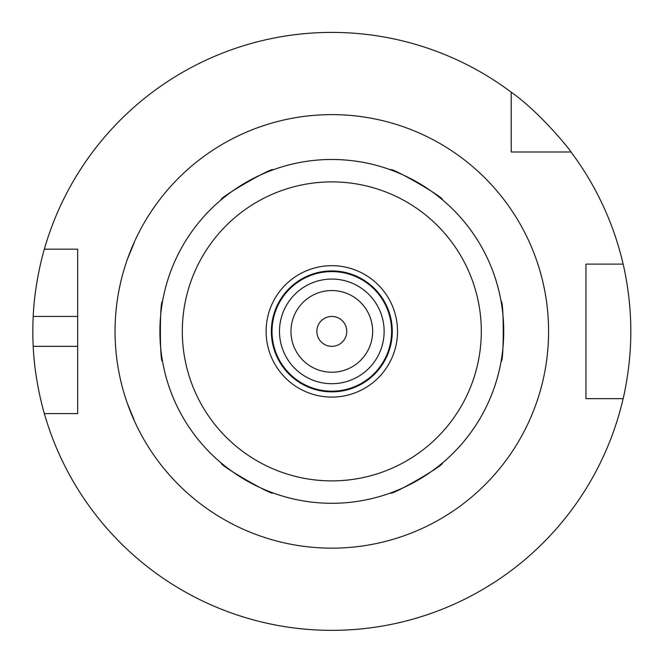 <?xml version="1.0" encoding="UTF-8"?>
<svg xmlns="http://www.w3.org/2000/svg" width="664" height="664" viewBox="0 0 664 664"><rect width="100%" height="100%" fill="white"/><g stroke="black" fill="none" stroke-linecap="round" stroke-linejoin="round"><path stroke-width="1" d="M390.565 492.954C390.407 496.34 445.37 464.609 442.357 463.057C445.37 464.609 390.407 496.34 390.565 492.954A171.918 171.918 0 0 1 331.809 503.304A171.918 171.918 0 0 0 390.565 492.954A171.918 171.918 0 0 1 331.809 503.304A171.918 171.918 0 0 0 480.694 245.431A171.918 171.918 0 0 0 182.932 245.431A171.918 171.918 0 0 0 331.809 503.304A171.918 171.918 0 0 0 480.694 245.431A171.918 171.918 0 0 0 182.932 245.431A171.918 171.918 0 0 0 331.809 503.304A171.918 171.918 0 0 1 273.053 492.954C273.219 496.34 218.257 464.609 221.27 463.057C218.257 464.609 273.219 496.34 273.053 492.954A171.918 171.918 0 0 0 331.809 503.304A171.918 171.918 0 0 1 273.053 492.954M162.514 301.489C159.667 299.655 159.667 363.125 162.514 361.291C159.667 363.125 159.667 299.655 162.514 301.489A171.918 171.918 0 0 1 221.27 199.723C218.257 198.171 273.219 166.44 273.053 169.826C273.219 166.44 218.257 198.171 221.27 199.723A171.918 171.918 0 0 0 162.514 301.489A171.918 171.918 0 0 1 221.27 199.723M442.357 199.723C445.37 198.171 390.407 166.44 390.565 169.826C390.407 166.44 445.37 198.171 442.357 199.723A171.918 171.918 0 0 1 501.112 301.489C503.959 299.655 503.959 363.125 501.112 361.291C503.959 363.125 503.959 299.655 501.112 301.489A171.918 171.918 0 0 0 442.357 199.723A171.918 171.918 0 0 1 501.112 301.489M331.809 391.851A60.465 60.465 0 0 0 384.174 301.157A60.465 60.465 0 0 0 279.453 301.157A60.465 60.465 0 0 0 331.809 391.851M331.809 391.187A59.801 59.801 0 0 0 383.601 301.489A59.801 59.801 0 0 0 280.025 301.489A59.801 59.801 0 0 0 331.809 391.187M331.809 383.709A52.323 52.323 0 0 0 377.127 305.224A52.323 52.323 0 0 0 286.499 305.224A52.323 52.323 0 0 0 331.809 383.709M331.809 372.23A40.844 40.844 0 0 0 367.184 310.968A40.844 40.844 0 0 0 296.443 310.968A40.844 40.844 0 0 0 331.809 372.23M331.809 346.342A14.948 14.948 0 0 0 344.757 323.916A14.948 14.948 0 0 0 318.869 323.916A14.948 14.948 0 0 0 331.809 346.342M392.739 492.149A171.918 171.918 0 0 0 440.572 464.534A171.918 171.918 0 0 1 392.739 492.149A171.918 171.918 0 0 0 440.572 464.534M442.357 463.057A171.918 171.918 0 0 0 501.112 361.291A171.918 171.918 0 0 1 442.357 463.057A171.918 171.918 0 0 0 501.112 361.291M501.494 359.008A171.918 171.918 0 0 0 501.494 303.772A171.918 171.918 0 0 1 501.494 359.008A171.918 171.918 0 0 0 501.494 303.772M440.572 198.245A171.918 171.918 0 0 0 392.739 170.631A171.918 171.918 0 0 1 440.572 198.245A171.918 171.918 0 0 0 392.739 170.631M390.565 169.826A171.918 171.918 0 0 0 273.053 169.826A171.918 171.918 0 0 1 390.565 169.826A171.918 171.918 0 0 0 273.053 169.826M270.887 170.631A171.918 171.918 0 0 0 223.054 198.245A171.918 171.918 0 0 1 270.887 170.631A171.918 171.918 0 0 0 223.054 198.245M162.132 303.772A171.918 171.918 0 0 0 162.132 359.008A171.918 171.918 0 0 1 162.132 303.772A171.918 171.918 0 0 0 162.132 359.008M162.514 361.291A171.918 171.918 0 0 0 221.27 463.057A171.918 171.918 0 0 1 162.514 361.291A171.918 171.918 0 0 0 221.27 463.057M223.054 464.534A171.918 171.918 0 0 0 270.887 492.149A171.918 171.918 0 0 1 223.054 464.534A171.918 171.918 0 0 0 270.887 492.149M331.809 397.089A65.703 65.703 0 0 0 388.714 298.534A65.703 65.703 0 0 0 274.913 298.534A65.703 65.703 0 0 0 331.809 397.089M570.999 151.998L511.205 151.998L511.205 92.196A298.991 298.991 0 0 0 44.355 249.166L77.671 249.166L77.671 413.614L44.355 413.614A298.991 298.991 0 0 0 623.131 398.657L585.955 398.657L585.955 264.114L623.131 264.114A298.991 298.991 0 0 0 570.999 151.998C571.671 151.898 540.845 112.913 511.205 92.196M127.43 259.184L134.037 243.115M134.037 419.665L127.43 403.596M71.953 249.166L77.671 249.166L77.671 316.438L33.2 316.438C34.752 280.407 44.546 248.394 44.355 249.166M585.955 275.933L585.955 264.114L595.94 264.114M44.355 413.614C44.546 414.386 34.752 382.373 33.2 346.342L77.671 346.342L77.671 413.614L71.953 413.614M33.2 346.342A298.991 298.991 0 0 1 33.2 316.438M623.131 264.114C622.956 263.276 631.032 295.364 630.8 331.386C631.032 367.416 622.956 399.504 623.131 398.657M595.94 398.657L585.955 398.657L585.955 386.846M585.955 398.657L585.955 391.187M331.809 548.157A216.763 216.763 0 0 0 519.538 223.004A216.763 216.763 0 0 0 144.088 223.004A216.763 216.763 0 0 0 331.809 548.157M331.809 480.885A149.491 149.491 0 0 0 461.281 256.644A149.491 149.491 0 0 0 202.346 256.644A149.491 149.491 0 0 0 331.809 480.885"/></g></svg>
